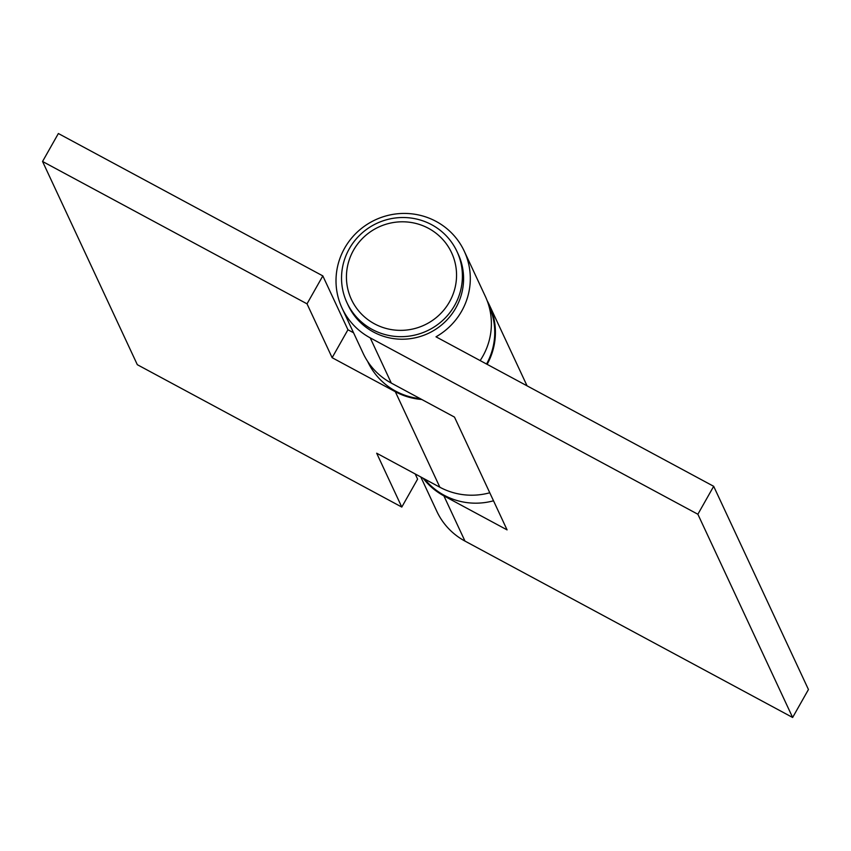 <?xml version="1.0" encoding="UTF-8"?>
<svg xmlns="http://www.w3.org/2000/svg" width="851" height="851" viewBox="0 0 851 851"><rect width="100%" height="100%" fill="white"/><g stroke="black" fill="none" stroke-linecap="round" stroke-linejoin="round"><path stroke-width="1.28" d="M493.516 500.792A66.729 65.272 155 0 1 486.006 502.388A66.729 65.272 155 0 1 424.553 478.996M488.655 305.073L488.751 305.286A66.729 65.272 155 0 1 486.549 364.026M420.266 398.672A66.729 65.272 155 0 1 367.781 361.696L367.685 361.484M449.477 301.903A55.272 54.07 -25 0 0 428.51 228.334A55.272 54.07 -25 0 0 353.516 250.247A55.272 54.07 -25 0 0 374.483 323.827A55.272 54.07 -25 0 0 449.477 301.903M349.304 248.747A60.666 59.347 155 0 1 404.533 217.537A60.666 59.347 155 0 1 456.955 251.449A60.666 59.347 155 0 1 454.625 305.445A60.666 59.347 155 0 1 399.406 336.656A60.666 59.347 155 0 1 346.985 302.733A60.666 59.347 155 0 1 349.304 248.747M346.985 302.733L348.165 305.275A60.666 59.347 -25 0 0 400.587 339.198A60.666 59.347 -25 0 0 455.817 307.977A60.666 59.347 -25 0 0 458.136 253.992L456.955 251.449M480.145 360.579A67.41 65.931 -25 0 0 482.751 356.346A67.41 65.931 -25 0 0 485.325 296.361L464.242 251.141A67.41 65.931 155 0 1 461.667 311.136A67.41 65.931 155 0 1 435.999 336.815L713.681 486.304L697.873 514.249L370.206 337.858A67.41 65.931 155 0 1 342.059 308.126A67.41 65.931 155 0 1 344.644 248.141A67.41 65.931 155 0 1 406.001 213.452A67.41 65.931 155 0 1 464.242 251.141M713.681 486.304L808.45 689.523L792.632 717.478L464.976 541.087A67.41 65.931 155 0 1 436.829 511.345L420.798 476.964M342.059 308.126L363.143 353.335A67.41 65.931 -25 0 0 391.3 383.078L454.487 417.096L507.079 529.886L443.892 495.867A67.41 65.931 155 0 1 423.075 478.188M792.632 717.478L697.873 514.249M487.187 300.754A67.41 65.931 155 0 1 489.357 304.998A67.41 65.931 155 0 1 487.134 364.345M415.192 473.954L417.596 479.124L401.789 507.068L376.674 453.211L439.861 487.229A67.41 65.931 -25 0 0 489.772 492.772M421.756 399.481A67.41 65.931 155 0 1 395.321 391.715L332.135 357.697L307.02 303.839L42.55 161.477L58.368 133.522L322.827 275.894L347.942 329.752L353.559 332.773M401.789 507.068L137.319 364.696L42.55 161.477M307.02 303.839L322.827 275.894M332.135 357.697L347.942 329.752M464.976 541.087L443.892 495.867M391.3 383.078L370.206 337.858M439.861 487.229L395.321 391.715M527.056 385.833L489.357 304.998"/></g></svg>
